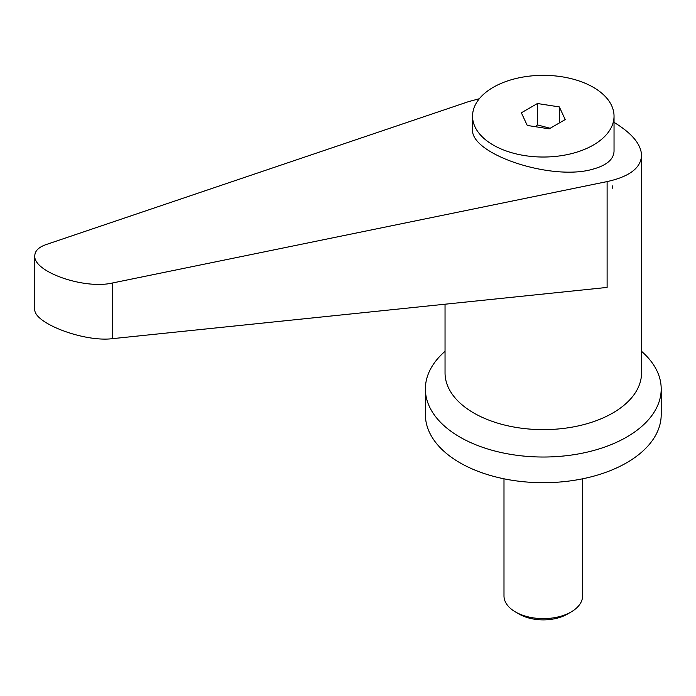 <?xml version="1.0" encoding="UTF-8"?>
<svg xmlns="http://www.w3.org/2000/svg" width="696" height="696" viewBox="0 0 696 696"><rect width="100%" height="100%" fill="white"/><g stroke="black" fill="none" stroke-linecap="round" stroke-linejoin="round"><path stroke-width="1.04" d="M582.596 478.805L582.596 595.933A39.307 22.69 180 0 1 571.085 611.975A39.307 22.69 180 0 1 515.501 611.975L515.501 611.975A39.307 22.69 180 0 1 503.991 595.933L503.991 478.805M519.199 614.116L515.501 611.975L519.199 614.116A34.069 19.671 0 0 0 567.388 614.116L571.085 611.975M445.04 351.323A117.911 68.069 0 0 0 425.387 388.951A117.911 68.069 0 0 0 459.917 437.088A117.911 68.069 0 0 0 588.416 451.843A117.911 68.069 0 0 0 661.2 388.951A117.911 68.069 0 0 0 641.547 351.323M425.387 388.951L425.387 414.625A117.911 68.069 0 0 0 459.917 462.762A117.911 68.069 0 0 0 588.416 477.517A117.911 68.069 0 0 0 661.2 414.625L661.2 388.951M593.314 145.064A70.748 40.846 0 0 0 614.037 116.18A70.748 40.846 0 0 0 570.363 78.448A70.748 40.846 0 0 0 493.273 87.304A70.748 40.846 0 0 0 472.549 116.18A70.748 40.846 0 0 0 516.223 153.92A70.748 40.846 0 0 0 593.314 145.064M472.549 116.18L472.549 129.151C469.783 154.251 552.485 181.56 593.314 169.032L594.506 168.702C607.243 164.874 613.759 159.019 614.037 151.145L614.037 116.18M479.318 98.745L468.591 101.616L46.101 244.574C38.706 247.167 34.939 250.891 34.8 255.745C33.095 271.788 84.32 289.71 112.595 282.967L607.112 181.586C629.445 176.662 640.92 167.945 641.547 155.425C641.147 144.281 631.977 133.267 614.037 122.383M612.254 188.277L612.767 185.788M535.372 126.707L537.416 124.915L550.144 128.281M607.112 181.586L607.112 287.422L112.595 338.639C84.32 342.397 33.095 322.961 34.8 309.128L34.8 255.745M549.17 128.838L527.246 125.445L521.365 112.796L537.416 103.521L559.34 106.914L565.213 119.573L549.17 128.838M537.416 103.521L537.416 124.915M559.34 106.914L559.34 122.966M445.04 304.213L445.04 372.908A98.258 56.724 0 0 0 473.819 413.015A98.258 56.724 0 0 0 580.89 425.317A98.258 56.724 0 0 0 641.547 372.908L641.547 155.425M112.595 338.639L112.595 282.967"/></g></svg>

